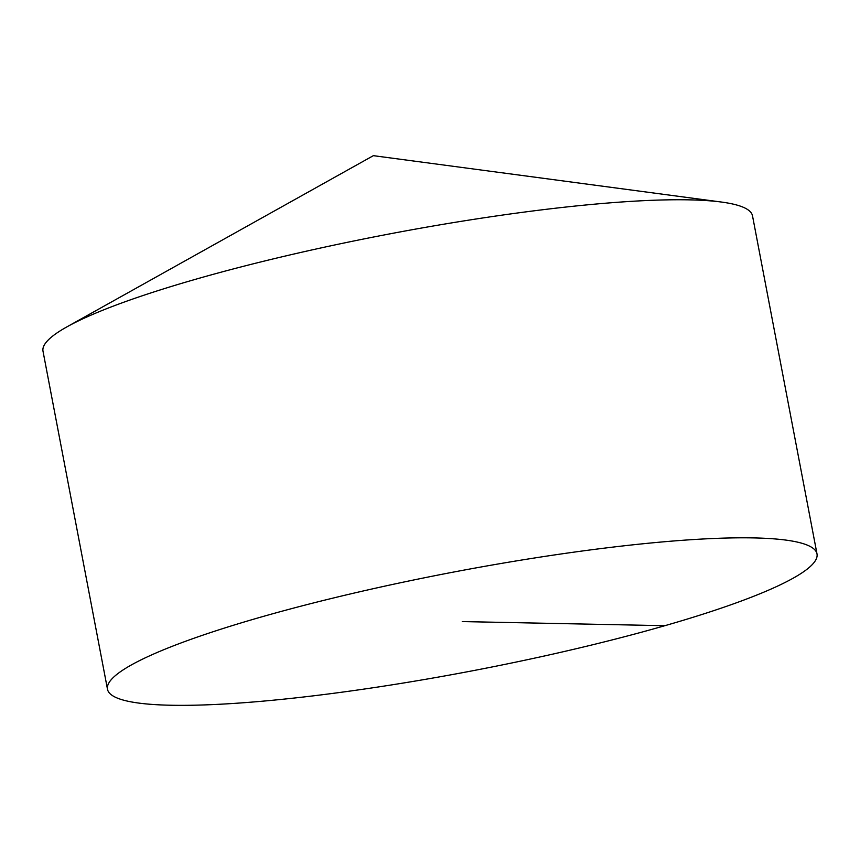 <?xml version="1.0" encoding="UTF-8"?>
<svg xmlns="http://www.w3.org/2000/svg" width="860" height="860" viewBox="0 0 860 860"><rect width="100%" height="100%" fill="white"/><g stroke="black" fill="none" stroke-linecap="round" stroke-linejoin="round"><path stroke-width="1.29" d="M107.489 689.247L43 351.192A361.157 50.267 -10.8 0 1 66.876 326.886A361.157 50.267 -10.8 0 1 355.653 240.606A361.157 50.267 -10.8 0 1 689.096 199.853A361.157 50.267 -10.8 0 1 721.357 202.035A361.157 50.267 -10.8 0 1 752.511 215.849L817 553.904A361.157 50.267 -10.8 0 1 471.667 670.95A361.157 50.267 -10.8 0 1 107.489 689.247A361.157 50.267 -10.8 0 1 351.579 593.669A361.157 50.267 -10.8 0 1 753.586 537.909A361.157 50.267 -10.8 0 1 817 553.904M664.887 625.693L462.239 621.576M721.357 202.035L373.369 155.66L66.876 326.886"/></g></svg>

